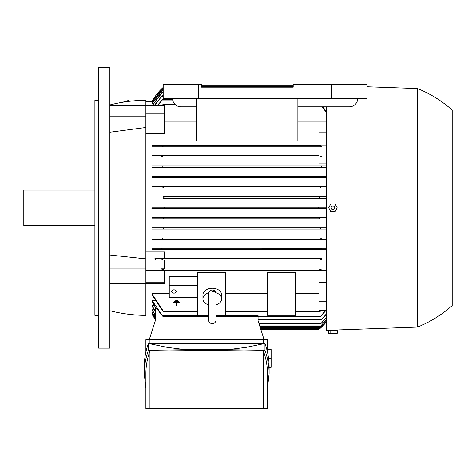 <?xml version="1.0" encoding="UTF-8"?>
<svg xmlns="http://www.w3.org/2000/svg" width="476" height="476" viewBox="0 0 476 476"><rect width="100%" height="100%" fill="white"/><g stroke="black" fill="none" stroke-linecap="round" stroke-linejoin="round"><path stroke-width="0.71" d="M175.733 300.546L175.733 300.047L177.732 300.047L177.732 300.546L175.733 300.546M176.483 302.742L173.74 302.742L173.74 302.242L179.726 302.242L179.726 302.742L176.983 302.742L176.983 305.985L176.483 305.985L176.483 302.742M174.74 301.647L174.74 301.147L178.726 301.147L178.726 301.647L174.74 301.647M320.657 156.39L321.02 155.688L320.657 156.39L321.05 156.854M321.252 166.725L321.597 167.159M320.11 187.187L320.759 186.556L326.393 186.556M320.229 196.844L163.25 196.844L163.988 197.546L163.119 198.248L326.393 198.248L320.366 198.248L319.497 197.546L320.229 196.844L326.393 196.844L163.256 196.844M319.289 208.536L164.19 208.536L165.041 207.833L164.19 207.131L326.393 207.131L151.945 207.131L151.945 208.536L326.393 208.536L319.289 208.536L318.444 207.833L319.295 208.536M163.149 217.425L163.988 218.121L163.25 218.823L320.229 218.823L319.497 218.121L320.366 217.419L326.393 217.419L151.945 217.419L320.366 217.419M163.357 228.682L162.727 229.117L151.945 229.117L326.393 229.117L320.759 229.117L320.122 228.415L321.008 227.712M161.84 238L162.762 238.702L162.221 239.404L321.258 239.404L151.945 239.404L151.945 238L321.556 238.006M151.945 248.288L161.305 248.288L162.251 248.99L161.81 249.692L321.675 249.692L321.235 248.99L321.675 249.692L151.945 249.692L151.945 248.288L322.032 248.305M321.597 248.508L321.252 248.942M326.393 163.863L318.908 163.863L318.908 157.092L151.945 157.092L151.945 155.688L318.908 155.688L318.908 146.798L320.925 146.798M145.864 101.668L151.945 101.668A51.444 51.444 0 0 1 163.173 87.441L152.177 101.674M153.153 103.822L151.945 103.548L163.173 89.149M152.659 102.239L151.945 102.102L163.173 87.828M157.419 105.315L162.828 99.329L157.943 105.315M154.355 105.315L162.251 95.593L154.706 105.315M152.326 105.315L161.84 92.552L162.762 91.85L152.552 105.315M163.363 89.042L151.945 103.822M163.173 87.947L151.945 102.239M161.995 105.315L163.631 104.006L174.668 104.006M322.805 106.814L326.393 111.568M326.393 112.473L322.068 106.814M163.631 104.006L162.774 105.315M326.393 121.969L297.863 121.969M196.844 121.969L164.571 121.969M109.855 310.727A149.66 149.66 0 0 0 145.864 315.404L145.864 113.901L164.571 113.901L164.571 133.464L145.864 133.464M145.864 251.804L164.571 251.804L164.571 258.581L321.621 258.581M321.235 248.99L322.175 248.288L326.393 248.288L161.305 248.288M151.945 238L326.393 238L321.645 238L320.723 238.702L321.258 239.404L326.393 239.404M151.945 229.117L151.945 227.712L326.393 227.712L162.465 227.712L163.363 228.415M320.229 218.823L151.945 218.823L151.945 217.419M151.945 198.248L151.945 196.844M321.02 187.96L151.945 187.96L151.945 186.556L320.759 186.556L162.727 186.556L163.363 187.258L162.465 187.96L321.02 187.96L320.122 187.258M326.393 177.667L151.945 177.667L151.945 176.263L326.393 176.263L321.258 176.263L320.723 176.965L321.645 177.667L326.393 177.667M326.393 167.379L151.945 167.379L151.945 165.975L326.393 165.975L321.675 165.975L321.235 166.677L322.175 167.379L326.393 167.379M151.945 146.798L321.949 146.798L151.945 146.798L151.945 145.4L318.908 145.4L318.908 132.072L326.393 132.072M151.892 207.131L164.595 207.131M318.908 132.923L326.393 132.923M318.908 145.186L326.393 145.186M318.908 157.092L151.945 157.092M155.646 259.979L162.465 259.979L162.828 259.277L162.465 259.979L321.02 259.979L320.657 259.277L321.02 259.979L155.646 259.979L154.908 258.581L321.663 258.581M321.949 146.804L320.77 145.4L318.908 145.4M151.945 155.688L318.908 155.688M322.079 156.693L320.58 156.086M145.864 113.901L145.864 105.315L164.571 105.315L164.571 113.901M109.855 104.946A149.66 149.66 0 0 1 145.864 100.269L145.864 105.315M162.828 156.39L162.465 155.688L162.828 156.39M152.177 313.999L155.265 319.384A51.444 51.444 0 0 1 151.945 313.999L145.864 313.999M155.265 314.826L151.945 309.62L151.945 309.198L153.665 309.198M155.265 318.974L151.945 313.565L152.659 313.428M155.265 317.599L151.945 312.119L153.153 311.845M155.265 311.792L151.945 305.991L151.945 305.402L154.194 305.402M151.945 305.402L155.265 311.233L155.265 307.175L151.945 301.088L151.945 300.308L154.748 300.308M151.945 293.698L163.631 311.661L162.554 310.959L151.945 294.704L151.945 293.698L169.248 293.698M225.374 293.698L267.464 293.698M295.525 293.698L318.908 293.698M326.393 310.352L318.908 310.352L318.908 282.203L326.393 282.203M164.571 259.979L164.571 268.869L161.537 268.869L162.709 270.273L163.351 270.273L163.631 269.571L163.351 270.273L326.393 270.273L145.864 270.487M145.864 282.744L164.571 282.744L164.571 283.601L145.864 283.601M197.314 276.717L169.248 276.717L169.248 285.552L197.314 285.552M208.536 315.314L197.314 315.314L197.314 272.32L225.374 272.32L225.374 315.314L216.021 315.314M267.464 315.314L267.464 272.32L295.525 272.32L295.525 315.314L267.464 315.314M212.278 291.169A3.743 2.648 0 0 1 215.991 293.508M208.536 304.908A9.353 6.616 0 0 1 202.925 298.845L202.925 294.876A9.353 6.616 0 0 1 212.278 288.26A9.353 6.616 0 0 1 221.632 294.876L221.632 298.845A9.353 6.616 0 0 1 216.021 304.908M215.878 292.74A9.353 6.616 0 0 1 221.632 298.845M202.925 298.845A9.353 6.616 0 0 1 208.672 292.74M318.908 301.772L326.393 301.772M151.945 300.308L162.828 316.338L208.536 316.338M326.06 310.352L320.657 316.338L325.542 310.352M155.265 321.014L155.265 306.836L162.828 316.338M164.571 258.581L154.908 258.581M162.709 270.273L164.571 270.273M164.571 282.744L164.571 270.487M164.571 268.869L161.537 268.869M162.179 269.208L163.744 269.928M258.063 321.014L258.063 316.338M258.063 320.08L321.235 320.08L326.393 313.851M326.393 314.398L321.235 320.08M259.009 323.823L320.723 323.823L326.393 317.355M155.265 315.231L151.945 309.62M151.945 311.845L155.265 317.337M151.945 313.428L155.265 318.843M260.705 329.106L319.223 329.16M260.931 329.808L318.444 329.808A51.444 51.444 0 0 0 326.393 321.818L319.289 329.106M326.393 321.413L319.497 328.5L326.393 321.282M163.119 198.248L320.366 198.248M162.727 229.117L320.759 229.117M151.945 227.712L162.465 227.712M162.221 239.404L151.945 239.404M319.854 146.102L320.128 145.4L320.77 145.4M321.3 146.459L319.741 145.739M163.744 145.739L162.179 146.459M151.945 145.4L320.128 145.4M163.351 145.4L163.631 146.102L163.351 145.4M162.227 248.942L161.882 248.514M161.81 249.692L151.945 249.692M326.393 249.692L321.675 249.692M162.899 156.086L161.4 156.693M162.828 259.277L162.435 258.813M320.58 259.581L322.079 258.98M161.4 258.98L162.899 259.581M326.393 259.979L321.02 259.979M151.945 165.975L161.81 165.975L162.251 166.677L161.305 167.379L322.175 167.379M161.447 167.368L151.945 167.379M161.81 165.975L321.675 165.975M161.882 167.159L162.227 166.725M163.631 269.571L163.25 269.148M319.741 269.928L321.3 269.208M320.128 270.273L319.854 269.571L320.128 270.273M151.945 176.263L162.221 176.263L162.762 176.965L161.84 177.667L321.645 177.667M161.929 177.661L151.945 177.667M162.774 176.899L162.221 176.263L321.258 176.263M318.444 207.833L319.295 207.131M164.595 208.536L151.892 208.536M162.465 187.96L151.945 187.96M151.945 186.556L162.727 186.556M163.256 218.823L151.945 218.823M162.762 91.85L163.173 91.85M326.393 317.754L320.723 323.823M326.393 320.068L320.122 326.625L326.393 319.812M259.908 326.625L320.122 326.625M162.251 95.593L163.173 95.593M216.021 316.338L320.657 316.338M162.828 99.329L172.574 99.329M321.49 310.352L319.854 311.661L320.705 310.352M163.631 311.661L197.314 311.661M225.374 311.661L267.464 311.661M295.525 311.661L319.854 311.661M201.521 85.864L293.186 85.864M260.509 328.5L319.497 328.5M201.521 87.173L293.186 87.173L201.521 87.173L201.521 84.365L163.173 84.365L163.173 98.395L367.079 98.395L367.079 84.365L293.186 84.365L293.186 87.173M264.109 339.721L258.111 321.014L215.86 321.014M208.69 321.014L155.218 321.014L149.22 339.721M145.864 352.121L145.864 339.721L267.464 339.721L267.464 352.121M263.406 343.464L263.406 339.721M144.228 373.618L144.228 366.77C144.234 358.975 145.62 351.211 148.381 343.464L264.948 343.464C267.708 351.211 269.095 358.975 269.101 366.77L269.101 373.618C269.095 365.824 267.708 358.053 264.948 350.312L227.546 349.723L185.783 349.723L148.381 350.312C145.62 358.053 144.234 365.824 144.228 373.618L145.864 388.267M185.783 349.723L167.07 347.331L148.381 343.464L148.381 350.312M267.464 388.267L269.101 373.618M149.922 351.092C147.227 358.577 145.87 366.086 145.864 373.618L145.864 408.473L149.922 408.473L149.922 351.092L206.667 350.455L263.406 351.092C266.102 358.577 267.458 366.086 267.464 373.618L267.464 408.473L149.922 408.473M263.406 408.473L263.406 351.092M227.546 349.723L246.259 347.331L264.948 343.464L264.948 350.312M149.922 339.721L149.922 343.464M267.851 353.965L267.851 348.14L267.464 348.14M267.851 349.545L271.124 349.545L271.124 367.317L269.101 367.317M271.124 358.428L268.571 358.428M169.248 285.552L169.248 297.452L197.314 297.452M171.586 291.502A2.338 1.654 0 0 1 173.924 289.848A2.338 1.654 0 0 1 176.263 291.502A2.338 1.654 0 0 1 173.924 293.156A2.338 1.654 0 0 1 171.586 291.502M196.844 98.395L196.844 141.051L297.863 141.051L297.863 98.395M357.726 98.395A8.419 8.419 0 0 1 349.307 106.814L297.863 106.814M196.844 106.814L180.94 106.814A8.419 8.419 0 0 1 172.526 98.395M198.712 84.365L198.712 98.395M331.54 84.365L331.54 98.395M326.393 106.814L326.393 330.368L417.589 327.095L417.589 88.572L367.079 86.763M335.277 330.047L335.277 330.368M336.074 330.6L329.808 330.6M330.778 330.6L328.618 330.6L328.618 333.289L331.123 333.64L337.258 333.289L337.258 330.6L330.778 330.6L330.778 333.289L337.258 333.289M335.098 330.6L335.098 333.289M328.618 333.289L330.778 333.289M417.589 88.572A119.262 119.262 0 0 1 452.2 110.087L452.2 305.58A119.262 119.262 0 0 1 417.589 327.095M337.258 207.833L335.098 211.576L330.778 211.576L328.618 207.833L330.778 204.091L335.098 204.091L337.258 207.833M331.123 207.833A1.815 1.815 0 0 0 332.938 209.648A1.815 1.815 0 0 0 334.759 207.833A1.815 1.815 0 0 0 332.938 206.019A1.815 1.815 0 0 0 331.123 207.833M109.855 207.833L109.855 348.14L98.627 348.14L98.627 67.527L109.855 67.527L109.855 207.833M123.385 102.138A2.695 0.387 -15.2 0 1 126.033 101.067A2.695 0.387 -15.2 0 1 128.579 100.775A2.695 0.387 -15.2 0 1 128.585 100.793M145.864 105.392L109.855 105.392M145.864 127.473L109.855 132.221M145.864 116.12L109.855 116.12M109.855 255.023L145.864 258.89M145.864 268.149L109.855 268.149M145.864 283.47L109.855 283.47M98.627 100.269L94.891 100.269L94.891 315.404L98.627 315.404M94.891 190.061L23.8 190.061L23.8 225.606L94.891 225.606M162.465 100.031L172.687 100.031M161.81 96.289L163.173 96.289M162.221 92.552L163.173 92.552M162.727 89.744L163.173 89.744M201.521 86.561L293.186 86.561M163.351 104.708L175.376 104.708M162.465 315.636L208.536 315.636M216.021 315.636L258.063 315.636M258.063 319.378L321.675 319.378M258.783 323.121L321.258 323.121M259.688 325.923L320.759 325.923M260.283 327.797L320.229 327.797M163.351 310.959L197.314 310.959L163.351 310.959M225.374 310.959L267.464 310.959L225.374 310.959M295.525 310.959L320.128 310.959L295.525 310.959M216.021 293.995L216.021 293.751C215.795 291.479 214.551 290.229 212.278 290.009C210.005 290.229 208.756 291.479 208.536 293.751L208.536 319.943C208.756 322.216 210.005 323.46 212.278 323.686C214.551 323.46 215.795 322.216 216.021 319.943L216.021 316.106M216.021 293.751L216.021 319.943M128.746 101.376L128.579 100.775"/></g></svg>
